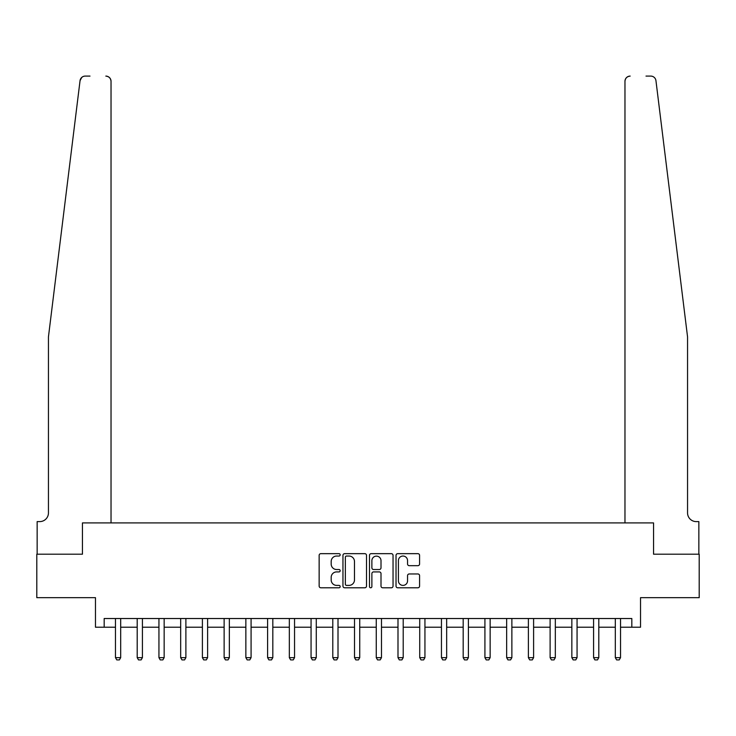 <?xml version="1.0" encoding="UTF-8"?>
<svg xmlns="http://www.w3.org/2000/svg" width="736" height="736" viewBox="0 0 736 736"><rect width="100%" height="100%" fill="white"/><g stroke="black" fill="none" stroke-linecap="round" stroke-linejoin="round"><path stroke-width="1.1" d="M340.179 554.852A1.196 1.196 0 0 0 338.992 553.656L320.859 553.656A1.702 1.702 0 0 0 319.148 555.358L319.148 586.077A1.702 1.702 0 0 0 320.859 587.788L338.992 587.788A1.196 1.196 0 0 0 340.179 586.592A1.196 1.196 0 0 0 338.992 585.396L336.646 585.396A5.465 5.465 0 0 1 331.182 579.931L331.182 577.374A5.465 5.465 0 0 1 336.646 571.909L338.992 571.909A1.196 1.196 0 0 0 340.179 570.722A1.196 1.196 0 0 0 338.992 569.526L336.646 569.526A5.465 5.465 0 0 1 331.182 564.061L331.182 561.504A5.465 5.465 0 0 1 336.646 556.039L338.992 556.039A1.196 1.196 0 0 0 340.179 554.852M417.873 565.68A1.702 1.702 0 0 0 419.584 563.978L419.584 555.358A1.702 1.702 0 0 0 417.873 553.656L397.734 553.656A1.702 1.702 0 0 0 396.032 555.358L396.032 586.077A1.702 1.702 0 0 0 397.734 587.788L417.873 587.788A1.702 1.702 0 0 0 419.584 586.077L419.584 575.672A1.702 1.702 0 0 0 417.873 573.96L409.253 573.96A1.702 1.702 0 0 0 407.551 575.672L407.551 580.833A4.563 4.563 0 0 1 402.988 585.396A4.563 4.563 0 0 1 398.415 580.833L398.415 560.611A4.563 4.563 0 0 1 402.988 556.039A4.563 4.563 0 0 1 407.551 560.611L407.551 563.978A1.702 1.702 0 0 0 409.253 565.68L417.873 565.68M80.831 78.494L80.049 80.666L48.447 336.876L48.447 512.909A8.694 8.694 0 0 1 39.753 521.603L37.15 521.603L37.15 554.199L82.441 554.199L36.8 554.199L36.8 597.669L95.478 597.669L95.478 627.219L104.172 627.219L104.172 618.525L631.828 618.525L631.828 627.219L640.522 627.219L640.522 597.669L699.2 597.669L699.2 554.199L653.559 554.199L653.559 522.91L624.965 522.91L624.965 81.31L624.965 522.91M111.035 522.91L111.035 81.31L111.035 522.91L82.441 522.91L82.441 554.199L82.441 522.91L653.559 522.91L653.559 554.199L698.85 554.199L698.85 521.603L696.247 521.603A8.694 8.694 0 0 1 687.553 512.909A8.694 8.694 0 0 0 696.247 521.603M366.51 555.358A1.702 1.702 0 0 0 364.798 553.656L344.66 553.656A1.702 1.702 0 0 0 342.958 555.358L342.958 586.077A1.702 1.702 0 0 0 344.66 587.788L364.798 587.788A1.702 1.702 0 0 0 366.51 586.077L366.51 555.358M371.202 553.656L391.34 553.656A1.702 1.702 0 0 1 393.042 555.358L393.042 586.077A1.702 1.702 0 0 1 391.34 587.788L382.72 587.788A1.702 1.702 0 0 1 381.009 586.077L381.009 573.62A1.702 1.702 0 0 0 379.307 571.909L373.584 571.909A1.702 1.702 0 0 0 371.882 573.62L371.882 586.592A1.196 1.196 0 0 1 370.686 587.788A1.196 1.196 0 0 1 369.49 586.592L369.49 555.358A1.702 1.702 0 0 1 371.202 553.656M104.172 627.219L115.469 627.219M120.686 627.219L137.2 627.219M142.416 627.219L158.939 627.219M164.156 627.219L180.67 627.219M185.886 627.219L202.4 627.219M207.616 627.219L224.13 627.219M229.347 627.219L245.861 627.219M251.077 627.219L267.6 627.219M272.817 627.219L289.331 627.219M294.547 627.219L311.061 627.219M316.278 627.219L332.792 627.219M338.008 627.219L354.522 627.219M359.738 627.219L376.262 627.219M381.478 627.219L397.992 627.219M403.208 627.219L419.722 627.219M424.939 627.219L441.453 627.219M446.669 627.219L463.183 627.219M468.4 627.219L484.923 627.219M490.139 627.219L506.653 627.219M511.87 627.219L528.384 627.219M533.6 627.219L550.114 627.219M555.33 627.219L571.844 627.219M577.061 627.219L593.584 627.219M598.8 627.219L615.314 627.219M620.531 627.219L631.828 627.219M346.536 556.039A1.196 1.196 0 0 0 345.35 557.235L345.35 584.2A1.196 1.196 0 0 0 346.536 585.396L349.011 585.396A5.465 5.465 0 0 0 354.476 579.931L354.476 561.504A5.465 5.465 0 0 0 349.011 556.039L346.536 556.039M381.009 560.694A4.563 4.563 0 0 0 376.446 556.131A4.563 4.563 0 0 0 371.882 560.694L371.882 567.815A1.702 1.702 0 0 0 373.584 569.526L379.307 569.526A1.702 1.702 0 0 0 381.009 567.815L381.009 560.694M120.879 618.525L120.768 618.875A1.739 1.739 90.1 0 0 120.686 619.399L120.686 657.644L119.379 659.907L116.776 659.907L115.469 657.644L115.469 619.399A1.739 1.739 90.1 0 0 115.386 618.875L115.276 618.525M115.469 657.644L120.686 657.644M90.004 76.093L85.229 76.093A5.216 5.216 0 0 0 80.049 80.666L81.724 77.446M82.285 76.995L80.859 78.458M111.035 81.31A5.216 5.216 0 0 0 105.818 76.093C108.965 76.424 110.704 78.163 111.035 81.31M48.447 512.909A8.694 8.694 0 0 1 39.753 521.603M676.163 244.545L655.951 80.666C652.878 75.219 652.878 75.219 655.951 80.666L687.553 336.876L687.553 512.909M645.996 76.093L650.771 76.093A5.216 5.216 0 0 1 655.951 80.666M630.182 76.093A5.216 5.216 0 0 0 624.965 81.31C625.296 78.163 627.035 76.424 630.182 76.093M142.609 618.525L142.499 618.875A1.739 1.739 90.1 0 0 142.416 619.399L142.416 657.644L141.119 659.907L138.506 659.907L137.2 657.644L137.2 619.399A1.739 1.739 90.1 0 0 137.126 618.875L137.016 618.525M137.2 657.644L142.416 657.644M164.34 618.525L164.229 618.875A1.739 1.739 90.1 0 0 164.156 619.399L164.156 657.644L162.849 659.907L160.236 659.907L158.939 657.644L158.939 619.399A1.739 1.739 90.1 0 0 158.856 618.875L158.746 618.525M158.939 657.644L164.156 657.644M186.07 618.525L185.969 618.875A1.739 1.739 90.1 0 0 185.886 619.399L185.886 657.644L184.58 659.907L181.976 659.907L180.67 657.644L180.67 619.399A1.739 1.739 90.1 0 0 180.587 618.875L180.476 618.525M180.67 657.644L185.886 657.644M207.81 618.525L207.699 618.875A1.739 1.739 90.1 0 0 207.616 619.399L207.616 657.644L206.31 659.907L203.706 659.907L202.4 657.644L202.4 619.399A1.739 1.739 90.1 0 0 202.317 618.875L202.207 618.525M202.4 657.644L207.616 657.644M229.54 618.525L229.43 618.875A1.739 1.739 90.1 0 0 229.347 619.399L229.347 657.644L228.04 659.907L225.437 659.907L224.13 657.644L224.13 619.399A1.739 1.739 90.1 0 0 224.048 618.875L223.937 618.525M224.13 657.644L229.347 657.644M251.27 618.525L251.16 618.875A1.739 1.739 90.1 0 0 251.077 619.399L251.077 657.644L249.78 659.907L247.167 659.907L245.861 657.644L245.861 619.399A1.739 1.739 90.1 0 0 245.787 618.875L245.677 618.525M245.861 657.644L251.077 657.644M273.001 618.525L272.89 618.875A1.739 1.739 90.1 0 0 272.817 619.399L272.817 657.644L271.51 659.907L268.898 659.907L267.6 657.644L267.6 619.399A1.739 1.739 90.1 0 0 267.518 618.875L267.407 618.525M267.6 657.644L272.817 657.644M294.731 618.525L294.63 618.875A1.739 1.739 90.1 0 0 294.547 619.399L294.547 657.644L293.241 659.907L290.637 659.907L289.331 657.644L289.331 619.399A1.739 1.739 90.1 0 0 289.248 618.875L289.138 618.525M289.331 657.644L294.547 657.644M316.471 618.525L316.36 618.875A1.739 1.739 90.1 0 0 316.278 619.399L316.278 657.644L314.971 659.907L312.368 659.907L311.061 657.644L311.061 619.399A1.739 1.739 90.1 0 0 310.978 618.875L310.868 618.525M311.061 657.644L316.278 657.644M338.201 618.525L338.091 618.875A1.739 1.739 90.1 0 0 338.008 619.399L338.008 657.644L336.702 659.907L334.098 659.907L332.792 657.644L332.792 619.399A1.739 1.739 90.1 0 0 332.709 618.875L332.608 618.525M332.792 657.644L338.008 657.644M359.932 618.525L359.821 618.875A1.739 1.739 90.1 0 0 359.738 619.399L359.738 657.644L358.441 659.907L355.828 659.907L354.522 657.644L354.522 619.399A1.739 1.739 90.1 0 0 354.448 618.875L354.338 618.525M354.522 657.644L359.738 657.644M381.662 618.525L381.552 618.875A1.739 1.739 90.1 0 0 381.478 619.399L381.478 657.644L380.172 659.907L377.559 659.907L376.262 657.644L376.262 619.399A1.739 1.739 90.1 0 0 376.179 618.875L376.068 618.525M376.262 657.644L381.478 657.644M403.392 618.525L403.291 618.875A1.739 1.739 90.1 0 0 403.208 619.399L403.208 657.644L401.902 659.907L399.298 659.907L397.992 657.644L397.992 619.399A1.739 1.739 90.1 0 0 397.909 618.875L397.799 618.525M397.992 657.644L403.208 657.644M425.132 618.525L425.022 618.875A1.739 1.739 90.1 0 0 424.939 619.399L424.939 657.644L423.632 659.907L421.029 659.907L419.722 657.644L419.722 619.399A1.739 1.739 90.1 0 0 419.64 618.875L419.529 618.525M419.722 657.644L424.939 657.644M446.862 618.525L446.752 618.875A1.739 1.739 90.1 0 0 446.669 619.399L446.669 657.644L445.363 659.907L442.759 659.907L441.453 657.644L441.453 619.399A1.739 1.739 90.1 0 0 441.37 618.875L441.269 618.525M441.453 657.644L446.669 657.644M468.593 618.525L468.482 618.875A1.739 1.739 90.1 0 0 468.4 619.399L468.4 657.644L467.102 659.907L464.49 659.907L463.183 657.644L463.183 619.399A1.739 1.739 90.1 0 0 463.11 618.875L462.999 618.525M463.183 657.644L468.4 657.644M490.323 618.525L490.213 618.875A1.739 1.739 90.1 0 0 490.139 619.399L490.139 657.644L488.833 659.907L486.22 659.907L484.923 657.644L484.923 619.399A1.739 1.739 90.1 0 0 484.84 618.875L484.73 618.525M484.923 657.644L490.139 657.644M512.063 618.525L511.952 618.875A1.739 1.739 90.1 0 0 511.87 619.399L511.87 657.644L510.563 659.907L507.96 659.907L506.653 657.644L506.653 619.399A1.739 1.739 90.1 0 0 506.57 618.875L506.46 618.525M506.653 657.644L511.87 657.644M533.793 618.525L533.683 618.875A1.739 1.739 90.1 0 0 533.6 619.399L533.6 657.644L532.294 659.907L529.69 659.907L528.384 657.644L528.384 619.399A1.739 1.739 90.1 0 0 528.301 618.875L528.19 618.525M528.384 657.644L533.6 657.644M555.524 618.525L555.413 618.875A1.739 1.739 90.1 0 0 555.33 619.399L555.33 657.644L554.024 659.907L551.42 659.907L550.114 657.644L550.114 619.399A1.739 1.739 90.1 0 0 550.031 618.875L549.93 618.525M550.114 657.644L555.33 657.644M577.254 618.525L577.144 618.875A1.739 1.739 90.1 0 0 577.061 619.399L577.061 657.644L575.764 659.907L573.151 659.907L571.844 657.644L571.844 619.399A1.739 1.739 90.1 0 0 571.771 618.875L571.66 618.525M571.844 657.644L577.061 657.644M598.984 618.525L598.874 618.875A1.739 1.739 90.1 0 0 598.8 619.399L598.8 657.644L597.494 659.907L594.881 659.907L593.584 657.644L593.584 619.399A1.739 1.739 90.1 0 0 593.501 618.875L593.391 618.525M593.584 657.644L598.8 657.644M620.724 618.525L620.614 618.875A1.739 1.739 90.1 0 0 620.531 619.399L620.531 657.644L619.224 659.907L616.621 659.907L615.314 657.644L615.314 619.399A1.739 1.739 90.1 0 0 615.232 618.875L615.121 618.525M615.314 657.644L620.531 657.644"/></g></svg>
